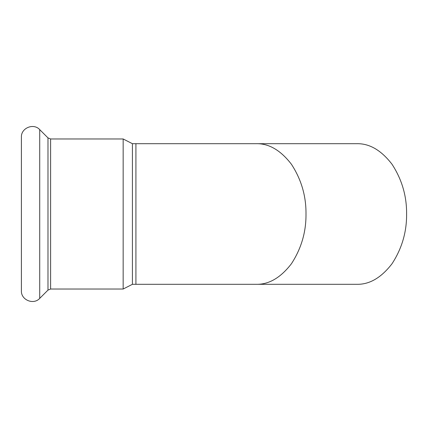 <?xml version="1.0" encoding="UTF-8"?>
<svg xmlns="http://www.w3.org/2000/svg" width="428" height="428" viewBox="0 0 428 428"><rect width="100%" height="100%" fill="white"/><g stroke="black" fill="none" stroke-linecap="round" stroke-linejoin="round"><path stroke-width="0.64" d="M256.281 143.69C268.971 143.45 280.688 150.314 291.436 164.282C301.317 179.482 306.17 196.056 305.999 214C306.17 231.944 301.317 248.518 291.436 263.718C280.688 277.686 268.971 284.55 256.281 284.31L356.882 284.31C369.573 284.55 381.289 277.686 392.037 263.718C401.919 248.518 406.771 231.944 406.6 214C406.771 196.056 401.919 179.482 392.037 164.282C381.289 150.314 369.573 143.45 356.882 143.69L132.418 143.69L132.418 284.31L123.162 289.028L50.6 289.028L47.984 290.109L39.718 298.375C33.571 305.223 20.902 299.975 21.4 290.783L21.4 137.217C20.902 128.026 33.571 122.777 39.718 129.625L39.718 298.375M132.418 143.69L123.162 138.972L123.162 289.028M256.281 284.31L135.917 284.31L135.917 143.69M39.718 129.625L47.984 137.891L47.984 290.109M47.984 137.891L50.6 138.972L50.6 289.028M135.917 284.31L132.418 284.31M123.162 138.972L50.6 138.972"/></g></svg>
